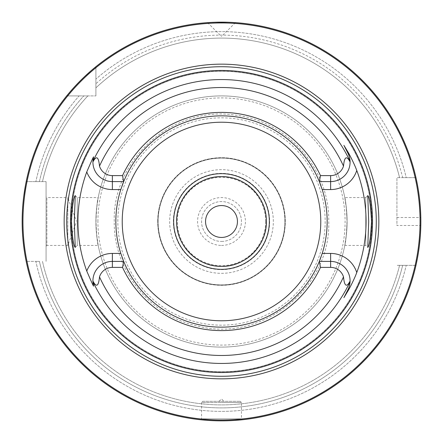 <?xml version="1.0" encoding="UTF-8"?>
<svg xmlns="http://www.w3.org/2000/svg" width="443" height="443" viewBox="0 0 443 443"><rect width="100%" height="100%" fill="white"/><g stroke="black" fill="none" stroke-linecap="round" stroke-linejoin="round"><path stroke-width="0.33" stroke-dasharray="2.21 1.66" d="M415.966 265.357L396.928 265.357L415.966 265.357A199.35 199.35 0 0 1 26.176 261.37L39.421 261.37A186.392 186.392 0 0 0 402.659 265.357L399.58 265.357L402.659 265.357A186.392 186.392 0 0 1 39.421 261.37L35.861 261.37A189.87 189.87 0 0 0 406.237 265.357A189.87 189.87 0 0 1 35.861 261.37L26.176 261.37A199.35 199.35 0 0 0 415.966 265.357A199.35 199.35 0 0 1 26.176 261.37M417.428 258.275L417.649 257.073M417.876 255.788L418.114 254.426M418.347 252.986L418.585 251.469M418.818 249.891L419.211 246.989M419.272 246.546L419.482 244.791M419.687 242.991L419.837 241.568M419.881 241.147L420.058 239.27M420.219 237.359L420.363 235.421M420.49 233.461L420.601 231.484M420.689 229.491L420.761 227.492M396.928 217.513L420.811 217.513A199.35 199.35 0 0 1 420.811 225.487L396.928 225.487L396.928 177.643L415.966 177.643L402.659 177.643A186.392 186.392 0 0 0 95.909 83.771L95.909 87.847L95.909 83.771A186.392 186.392 0 0 1 402.659 177.643L406.237 177.643A189.87 189.87 0 0 0 95.909 79.098A189.87 189.87 0 0 1 406.237 177.643L415.966 177.643L396.928 177.643L396.928 225.487M22.161 223.505L22.189 225.504M22.239 227.492L22.311 229.468M22.399 231.429L22.504 233.361M22.504 233.383L22.626 235.272M22.765 237.149L22.92 238.987M23.086 240.782L23.263 242.537M24.049 248.966L24.254 250.406M24.459 251.768L25.245 256.486M25.395 257.333L25.55 258.175M220.287 420.844L219.075 420.833L220.287 420.844M218.825 420.833L218.305 420.822M217.867 420.817L216.677 420.789L217.867 420.817M215.497 420.761L214.523 420.728L215.497 420.761M212.119 420.628L210.984 420.573L212.119 420.628M209.932 420.512L208.913 420.451L209.932 420.512M208.703 420.44L208.293 420.413M202.761 401.314L240.239 401.314L202.761 401.314L201.565 402.51L221.5 402.51L201.565 402.51L201.565 418.856L241.435 418.856L201.565 418.856L200.662 419.759L207.939 420.39M222.713 420.844L223.925 420.833L222.713 420.844M225.133 420.817L226.323 420.789L225.133 420.817M227.503 420.761L228.477 420.728L227.503 420.761M230.881 420.628L232.016 420.573L230.881 420.628M233.068 420.512L234.087 420.451L233.068 420.512M240.239 401.314L241.435 402.51L221.5 402.51L241.435 402.51L241.435 418.856L242.338 419.759L235.061 420.39M234.962 420.396L234.674 420.413M224.739 420.822L224.175 420.833M221.5 401.314L223.892 401.314L221.5 401.314M95.909 66.688L95.909 95.909L95.909 66.688A199.35 199.35 0 0 1 415.966 177.643A199.35 199.35 0 0 0 95.909 66.688A199.35 199.35 0 0 1 415.966 177.643M26.176 181.63L46.072 181.63L26.176 181.63A199.35 199.35 0 0 1 66.688 95.909L79.098 95.909A189.87 189.87 0 0 0 35.861 181.63A189.87 189.87 0 0 1 79.098 95.909L66.688 95.909A199.35 199.35 0 0 0 26.176 181.63A199.35 199.35 0 0 1 66.688 95.909L95.909 95.909L66.688 95.909M420.761 215.508L420.689 213.509M420.601 211.516L420.49 209.539M420.363 207.579L420.219 205.641M420.058 203.73L419.881 201.847M419.687 200.009L418.818 193.109M418.585 191.531L418.347 190.019M418.114 188.58L417.882 187.212M417.649 185.933L417.428 184.731M93.395 68.759L91.037 70.769M81.772 79.319L81.423 79.657M79.884 81.196L78.455 82.653M75.897 85.338L74.762 86.562M73.715 87.708L72.757 88.777M25.55 184.825L25.395 185.667M23.844 195.546L23.296 200.153M23.263 200.469L23.086 202.218M22.92 204.013L22.765 205.851M22.626 207.728L22.504 209.639M22.477 210.137L22.338 212.878M22.311 213.532L22.239 215.508M22.189 217.496L22.161 219.495M211.006 22.427L211.937 22.377L211.006 22.427M212.634 22.349L213.365 22.316L212.634 22.349M214.135 22.288L215.176 22.25L214.135 22.288M227.818 22.25L228.865 22.288L227.818 22.25M229.635 22.316L230.366 22.349L229.635 22.316M231.384 22.394L231.063 22.377M406.237 265.357L402.659 265.357L406.237 265.357M35.861 181.63L39.421 181.63A186.392 186.392 0 0 1 83.771 95.909L87.847 95.909L83.771 95.909A186.392 186.392 0 0 0 39.421 181.63L35.861 181.63M79.098 95.909L83.771 95.909L79.098 95.909M399.58 177.643A183.402 183.402 0 0 0 95.909 87.847A183.402 183.402 0 0 1 399.58 177.643A183.402 183.402 0 0 0 95.909 87.847M42.484 261.37A183.402 183.402 0 0 0 399.58 265.357A183.402 183.402 0 0 1 42.484 261.37A183.402 183.402 0 0 0 399.58 265.357M87.847 95.909A183.402 183.402 0 0 0 42.484 181.63A183.402 183.402 0 0 1 87.847 95.909A183.402 183.402 0 0 0 42.484 181.63M46.072 181.63L46.072 261.37L46.072 181.63M46.072 196.781L46.072 246.219L46.072 196.781L46.869 197.578L46.869 245.422L67.812 245.422L76.373 221.899M46.072 246.219L46.869 245.422L46.869 197.578L67.812 197.578L67.812 245.422L67.812 197.578L76.373 221.101M157.708 221.5A63.792 63.792 0 0 1 221.5 157.708A63.792 63.792 0 0 1 285.292 221.5A63.792 63.792 0 0 1 221.5 285.292A63.792 63.792 0 0 1 157.708 221.5A63.792 63.792 0 0 0 221.5 285.292A63.792 63.792 0 0 0 285.292 221.5A63.792 63.792 0 0 0 221.5 157.708A63.792 63.792 0 0 0 157.708 221.5M284.893 221.5A63.393 63.393 0 0 0 221.5 158.107A63.393 63.393 0 0 0 158.107 221.5A63.393 63.393 0 0 0 221.5 284.893A63.393 63.393 0 0 0 284.893 221.5A63.393 63.393 0 0 0 221.5 158.107A63.393 63.393 0 0 0 158.107 221.5A63.393 63.393 0 0 0 221.5 284.893A63.393 63.393 0 0 0 284.893 221.5M157.968 221.5A63.532 63.532 0 0 1 221.5 157.968A63.532 63.532 0 0 1 285.032 221.5A63.532 63.532 0 0 1 221.5 285.032A63.532 63.532 0 0 1 157.968 221.5M221.5 241.435A19.935 19.935 0 0 0 241.435 221.5A19.935 19.935 0 0 0 221.5 201.565A19.935 19.935 0 0 0 201.565 221.5A19.935 19.935 0 0 0 221.5 241.435A19.935 19.935 0 0 1 201.565 221.5A19.935 19.935 0 0 1 221.5 201.565A19.935 19.935 0 0 1 241.435 221.5A19.935 19.935 0 0 1 221.5 241.435M371.738 221.5A150.238 150.238 0 0 0 221.5 71.262A150.238 150.238 0 0 0 71.262 221.5A150.238 150.238 0 0 0 221.5 371.738A150.238 150.238 0 0 0 371.738 221.5A150.238 150.238 0 0 0 221.5 71.262A150.238 150.238 0 0 0 71.262 221.5A150.238 150.238 0 0 0 221.5 371.738A150.238 150.238 0 0 0 371.738 221.5A150.238 150.238 0 0 1 221.5 371.738A150.238 150.238 0 0 1 71.262 221.5A150.238 150.238 0 0 1 221.5 71.262A150.238 150.238 0 0 1 371.738 221.5M344.792 197.578C345.562 199.007 346.332 206.981 347.09 221.5C346.332 236.019 345.562 243.993 344.792 245.422L346.559 233.057L346.996 221.5L346.559 209.943L344.792 197.578L365.768 197.578L365.768 245.422L365.768 197.578L367.762 195.584M344.792 245.422L365.768 245.422L367.762 247.415M75.238 247.415L77.232 245.422L77.232 197.578L77.232 245.422L98.208 245.422C97.438 243.993 96.668 236.019 95.909 221.5C96.668 206.981 97.438 199.007 98.208 197.578L96.441 209.943L96.004 221.5L96.441 233.057L98.208 245.422M75.238 195.584L77.232 197.578L98.208 197.578M95.909 221.5A125.59 125.59 0 0 1 221.5 95.909A125.59 125.59 0 0 1 347.09 221.5A125.59 125.59 0 0 1 221.5 347.09A125.59 125.59 0 0 1 95.909 221.5A125.59 125.59 0 0 0 221.5 347.09A125.59 125.59 0 0 0 347.09 221.5A125.59 125.59 0 0 0 221.5 95.909A125.59 125.59 0 0 0 95.909 221.5M120.784 253.435A105.656 105.656 0 0 1 115.844 221.5A105.656 105.656 0 0 0 221.5 327.155A105.656 105.656 0 0 0 327.155 221.5A105.656 105.656 0 0 1 322.216 253.435M120.784 189.565A105.656 105.656 0 0 0 115.844 221.5A105.656 105.656 0 0 1 221.5 115.844A105.656 105.656 0 0 1 327.155 221.5A105.656 105.656 0 0 0 322.216 189.565M112.378 261.409A19.459 19.459 0 0 0 92.919 281.061A19.459 19.459 0 0 1 112.378 261.409L123.675 261.409A105.656 105.656 0 0 0 319.325 261.409L330.622 261.409A19.459 19.459 0 0 1 350.081 281.061M330.622 181.591A19.459 19.459 0 0 0 350.081 161.939A19.459 19.459 0 0 1 330.622 181.591L319.325 181.591A105.656 105.656 0 0 0 123.675 181.591L112.378 181.591A19.459 19.459 0 0 1 92.919 161.939M92.958 282.108A19.459 19.459 0 0 0 92.991 282.54A19.459 19.459 0 0 1 92.958 282.108M93.036 282.999A19.459 19.459 0 0 0 93.091 283.448A19.459 19.459 0 0 1 93.036 282.999M93.235 284.345A19.459 19.459 0 0 0 93.318 284.788A19.459 19.459 0 0 1 93.235 284.345M93.418 285.242A19.459 19.459 0 0 0 93.523 285.674A19.459 19.459 0 0 1 93.418 285.242M92.958 160.892A19.459 19.459 0 0 1 92.991 160.46M93.036 160.001A19.459 19.459 0 0 1 93.091 159.552M93.235 158.655A19.459 19.459 0 0 1 93.318 158.212M93.418 157.758A19.459 19.459 0 0 1 93.523 157.326M96.441 209.943A125.59 125.59 0 0 1 346.559 209.943A125.59 125.59 0 0 0 96.441 209.943M120.983 188.951A105.656 105.656 0 0 1 121.183 188.336M121.21 188.247A105.656 105.656 0 0 1 121.986 185.999M321.014 185.999A105.656 105.656 0 0 1 321.79 188.253M321.817 188.336A105.656 105.656 0 0 1 322.017 188.951M96.441 233.057A125.59 125.59 0 0 0 346.559 233.057A125.59 125.59 0 0 1 96.441 233.057M322.017 254.049A105.656 105.656 0 0 1 321.817 254.664M321.79 254.753A105.656 105.656 0 0 1 321.014 257.001M121.986 257.001A105.656 105.656 0 0 1 121.21 254.747M121.183 254.664A105.656 105.656 0 0 1 120.983 254.049M115.844 221.5A105.656 105.656 0 0 0 221.5 327.155A105.656 105.656 0 0 0 327.155 221.5A105.656 105.656 0 0 0 221.5 115.844A105.656 105.656 0 0 0 115.844 221.5M266.354 221.5A44.854 44.854 0 0 0 221.5 176.646A44.854 44.854 0 0 0 176.646 221.5A44.854 44.854 0 0 0 221.5 266.354A44.854 44.854 0 0 0 266.354 221.5M273.331 221.5A51.831 51.831 0 0 0 221.5 169.669A51.831 51.831 0 0 0 169.669 221.5A51.831 51.831 0 0 0 221.5 273.331A51.831 51.831 0 0 0 273.331 221.5A51.831 51.831 0 0 0 221.5 169.669A51.831 51.831 0 0 0 169.669 221.5A51.831 51.831 0 0 0 221.5 273.331A51.831 51.831 0 0 0 273.331 221.5M207.595 22.637L221.461 36.503M235.405 22.637L221.539 36.503M221.5 173.656A47.844 47.844 0 0 1 269.344 221.5A47.844 47.844 0 0 1 221.5 269.344A47.844 47.844 0 0 1 173.656 221.5A47.844 47.844 0 0 1 221.5 173.656M117.838 221.5A103.662 103.662 0 0 1 221.5 117.838A103.662 103.662 0 0 1 325.162 221.5A103.662 103.662 0 0 1 221.5 325.162A103.662 103.662 0 0 1 117.838 221.5M173.368 221.5A48.132 48.132 0 0 1 221.5 173.368A48.132 48.132 0 0 1 269.632 221.5A48.132 48.132 0 0 1 221.5 269.632A48.132 48.132 0 0 1 173.368 221.5M265.656 221.5A44.156 44.156 0 0 1 221.5 265.656A44.156 44.156 0 0 1 177.344 221.5A44.156 44.156 0 0 1 221.5 177.344A44.156 44.156 0 0 1 265.656 221.5M221.5 245.422A23.922 23.922 0 0 0 245.422 221.5A23.922 23.922 0 0 0 221.5 197.578A23.922 23.922 0 0 0 197.578 221.5A23.922 23.922 0 0 0 221.5 245.422M371.876 221.5A150.376 150.376 0 0 0 221.5 71.124A150.376 150.376 0 0 0 71.124 221.5A150.376 150.376 0 0 0 221.5 371.876A150.376 150.376 0 0 0 371.876 221.5M97.903 221.5A123.597 123.597 0 0 1 221.5 97.903A123.597 123.597 0 0 1 345.097 221.5A123.597 123.597 0 0 1 221.5 345.097A123.597 123.597 0 0 1 97.903 221.5M219.108 401.314L221.5 398.921L223.892 401.314M114.25 221.5C112.328 159.192 173.368 105.384 234.94 115.097C287.103 120.568 329.858 169.06 328.75 221.5C331.026 287.673 262.173 342.827 198.104 326.17C150.238 316.363 113.38 270.352 114.25 221.5"/><path stroke-width="0.66" d="M415.966 265.357L416.066 264.908M416.071 264.875L416.243 264.111M416.248 264.078L417.428 258.275M417.649 257.073L417.876 255.788M418.114 254.426L418.347 252.986M418.585 251.469L418.818 249.891M419.211 246.989L419.272 246.546M419.482 244.791L419.687 242.991M419.837 241.568L419.881 241.147M420.058 239.27L420.219 237.359M420.363 235.421L420.49 233.461M420.601 231.484L420.689 229.491M420.761 227.492L420.811 225.487M22.161 219.495L22.15 221.5A199.35 199.35 0 0 1 221.5 22.15A199.35 199.35 0 0 1 420.85 221.5A199.35 199.35 0 0 1 221.5 420.85A199.35 199.35 0 0 1 22.15 221.5L22.161 223.505M22.189 225.504L22.239 227.492M22.311 229.468L22.399 231.429M22.626 235.272L22.765 237.149M22.92 238.987L23.086 240.782M23.263 242.537L24.049 248.966M24.254 250.406L24.459 251.768M25.245 256.486L25.395 257.333M25.55 258.175L25.694 258.917M25.716 259.044L26.176 261.37M221.5 420.85L220.287 420.844L221.5 420.85M218.305 420.822L218.825 420.833M216.677 420.789L215.497 420.761L216.677 420.789M210.984 420.573L209.932 420.512L210.984 420.573M207.939 420.39L208.703 420.44M208.055 420.396L206.698 420.302M206.36 420.274L200.662 419.759M224.175 420.833L224.739 420.822M226.323 420.789L227.503 420.761L226.323 420.789M228.477 420.728L230.881 420.628L228.477 420.728M232.016 420.573L233.068 420.512L232.016 420.573M234.674 420.413L242.338 419.759M420.811 217.513L420.761 215.508M420.689 213.509L420.601 211.516M420.49 209.539L420.363 207.579M420.219 205.641L420.058 203.73M419.881 201.847L419.687 200.009M418.818 193.109L418.585 191.531M418.347 190.019L418.114 188.58M417.882 187.212L417.649 185.933M417.428 184.731L416.248 178.922M416.243 178.889L415.966 177.643M95.909 66.688L93.395 68.759M91.037 70.769L84.868 76.34M84.596 76.595L83.101 78.023M83.085 78.04L81.772 79.319M81.423 79.657L79.884 81.196M78.455 82.653L75.897 85.338M74.762 86.562L73.715 87.708M72.757 88.777L69.695 92.288M69.518 92.493L69.186 92.886M69.108 92.98L68.139 94.143M68.078 94.215L66.688 95.909M26.176 181.63L26.087 182.084M26.082 182.112L25.55 184.825M25.395 185.667L23.844 195.546M23.296 200.153L23.263 200.469M23.086 202.218L22.92 204.013M22.765 205.851L22.626 207.728M22.504 209.639L22.477 210.137M22.338 212.878L22.311 213.532M22.239 215.508L22.189 217.496M207.595 22.637L211.006 22.427L207.595 22.637M211.937 22.377L212.634 22.349L211.937 22.377M213.365 22.316L214.135 22.288L213.365 22.316M215.176 22.25L227.818 22.25L215.176 22.25M228.865 22.288L229.635 22.316L228.865 22.288M231.063 22.377L231.384 22.394M420.053 221.5A198.553 198.553 0 0 0 221.5 22.947A198.553 198.553 0 0 0 22.947 221.5A198.553 198.553 0 0 0 221.5 420.053A198.553 198.553 0 0 0 420.053 221.5M378.843 221.5A157.343 157.343 0 0 1 221.5 378.843A157.343 157.343 0 0 1 64.157 221.5A157.343 157.343 0 0 1 221.5 64.157A157.343 157.343 0 0 1 378.843 221.5M372.535 221.5A151.035 151.035 0 0 1 221.5 372.535A151.035 151.035 0 0 1 70.465 221.5A151.035 151.035 0 0 1 221.5 70.465A151.035 151.035 0 0 1 372.535 221.5M368.692 221.5L367.762 195.584C369.473 197.251 370.725 205.89 371.527 221.5C370.725 237.11 369.473 245.749 367.762 247.415L368.692 221.5M71.473 221.5C72.275 205.89 73.527 197.251 75.238 195.584L74.308 221.5L75.238 247.415C73.527 245.749 72.275 237.11 71.473 221.5M320.488 267.389L319.325 261.409L330.622 261.409A19.459 19.459 0 0 1 350.081 281.061C346.609 287.717 344.416 286.328 343.502 276.886A13.478 13.478 0 0 0 330.622 267.389L320.488 267.389A109.111 109.111 0 0 1 122.512 267.389L112.378 267.389A13.478 13.478 0 0 0 99.498 276.886C98.606 286.322 96.413 287.712 92.919 281.061L93.523 285.674C94.121 287.773 91.862 282.9 86.762 271.061A143.565 143.565 0 0 1 86.762 171.939C91.878 160.073 94.132 155.2 93.523 157.326L92.919 161.939C96.391 155.283 98.584 156.672 99.498 166.114A13.478 13.478 0 0 0 112.378 175.611L112.378 181.591A19.459 19.459 0 0 1 92.919 161.939A19.459 19.459 0 0 1 92.925 161.761M350.064 161.33C349.577 157.171 348.874 154.496 347.96 153.3L343.895 145.321L347.96 153.3A19.459 19.459 0 0 1 350.081 161.939L350.064 161.33A141.948 141.948 0 0 0 92.936 161.33A19.459 19.459 0 0 1 92.958 160.892M343.895 145.321L348.536 153.007C349.466 154.524 354.544 164.264 356.759 170.466A144.562 144.562 0 0 1 356.759 272.534C354.544 278.741 349.466 288.476 348.536 289.993L343.895 297.679L347.96 289.7L343.895 297.679M321.014 257.001A105.656 105.656 0 0 1 319.325 261.409L322.216 253.435A105.656 105.656 0 0 0 322.216 189.565L319.325 181.591L330.622 181.591A19.459 19.459 0 0 0 347.96 153.3L348.536 153.007M350.075 281.239A19.459 19.459 0 0 0 350.081 281.061L350.064 281.67C349.577 285.829 348.874 288.504 347.96 289.7L348.536 289.993M120.983 254.049A105.656 105.656 0 0 1 120.784 253.435A105.656 105.656 0 0 1 120.784 189.565A105.656 105.656 0 0 1 120.983 188.951M121.986 185.999A105.656 105.656 0 0 1 319.325 181.591L320.488 175.611A109.111 109.111 0 0 0 122.512 175.611L123.675 181.591L120.784 189.565L112.378 189.565A27.433 27.433 0 0 1 86.762 171.939M319.325 261.409A105.656 105.656 0 0 1 123.675 261.409L122.512 267.389M86.762 271.061A27.433 27.433 0 0 1 112.378 253.435L120.784 253.435L123.675 261.409L112.378 261.409A19.459 19.459 0 0 0 92.958 282.108A19.459 19.459 0 0 1 92.936 281.67A141.948 141.948 0 0 0 350.064 281.67M350.064 281.626A19.459 19.459 0 0 1 347.96 289.7M320.488 175.611L330.622 175.611A13.478 13.478 0 0 0 343.502 166.114C344.394 156.678 346.587 155.288 350.081 161.939M122.512 175.611L112.378 175.611M123.675 181.591L112.378 181.591L112.378 189.565M92.991 282.54A19.459 19.459 0 0 0 93.036 282.999A19.459 19.459 0 0 1 92.991 282.54M93.091 283.448A19.459 19.459 0 0 0 93.13 283.725A19.459 19.459 0 0 1 93.091 283.448M93.157 283.897A19.459 19.459 0 0 0 93.235 284.345A19.459 19.459 0 0 1 93.157 283.897M93.318 284.788A19.459 19.459 0 0 0 93.418 285.242A19.459 19.459 0 0 1 93.318 284.788M92.991 160.46A19.459 19.459 0 0 1 93.036 160.001M93.091 159.552A19.459 19.459 0 0 1 93.13 159.275M93.157 159.103A19.459 19.459 0 0 1 93.235 158.655M93.318 158.212A19.459 19.459 0 0 1 93.418 157.758M319.325 181.591A105.656 105.656 0 0 1 321.014 185.999M322.017 188.951A105.656 105.656 0 0 1 322.216 189.565L330.622 189.565A27.433 27.433 0 0 0 356.759 170.466M330.622 267.389L330.622 253.435L322.216 253.435A105.656 105.656 0 0 1 322.017 254.049M123.675 261.409A105.656 105.656 0 0 1 121.986 257.001M266.354 221.5A44.854 44.854 0 0 0 221.5 176.646A44.854 44.854 0 0 0 176.646 221.5A44.854 44.854 0 0 0 221.5 266.354A44.854 44.854 0 0 0 266.354 221.5M237.448 221.5A15.948 15.948 0 0 0 221.5 205.552A15.948 15.948 0 0 0 205.552 221.5A15.948 15.948 0 0 0 221.5 237.448A15.948 15.948 0 0 0 237.448 221.5M221.5 269.344A47.844 47.844 0 0 0 269.344 221.5A47.844 47.844 0 0 0 221.5 173.656A47.844 47.844 0 0 0 173.656 221.5A47.844 47.844 0 0 0 221.5 269.344M221.5 176.646C197.107 175.993 175.378 198.287 176.663 222.657C176.685 246.208 197.955 266.935 221.5 266.354C245.893 267.007 267.622 244.713 266.337 220.343C266.315 196.792 245.045 176.065 221.5 176.646M376.279 221.5A154.779 154.779 0 0 1 221.5 376.279A154.779 154.779 0 0 1 66.721 221.5A154.779 154.779 0 0 1 221.5 66.721A154.779 154.779 0 0 1 376.279 221.5M330.622 253.435A27.433 27.433 0 0 1 356.759 272.534M343.502 166.114A133.985 133.985 0 0 0 99.498 166.114M99.498 276.886A133.985 133.985 0 0 0 343.502 276.886M330.622 189.565L330.622 175.611M112.378 253.435L112.378 267.389M92.919 281.061A19.459 19.459 0 0 0 92.936 281.67M122.224 221.5A99.276 99.276 0 0 1 221.5 122.224A99.276 99.276 0 0 1 320.776 221.5A99.276 99.276 0 0 1 221.5 320.776A99.276 99.276 0 0 1 122.224 221.5"/></g></svg>
